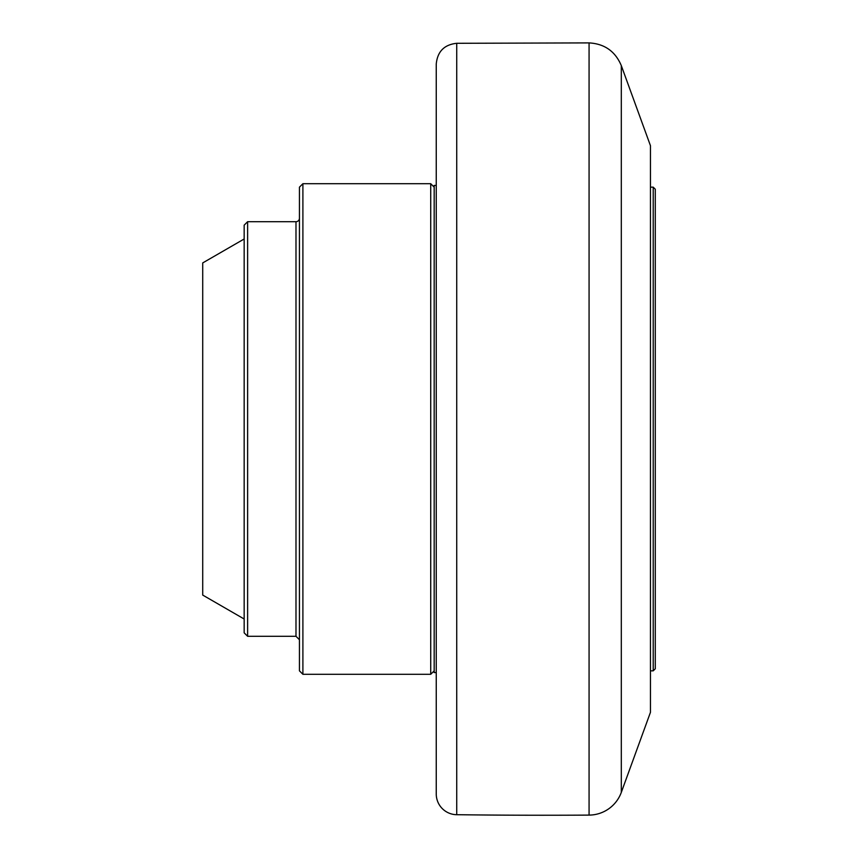 <?xml version="1.0" encoding="UTF-8"?>
<svg xmlns="http://www.w3.org/2000/svg" width="858" height="858" viewBox="0 0 858 858"><rect width="100%" height="100%" fill="white"/><g stroke="black" fill="none" stroke-linecap="round" stroke-linejoin="round"><path stroke-width="1.29" d="M621.31 792.374L621.31 65.626L650.461 145.699L650.461 712.301L621.31 792.374A34.545 34.545 0 0 1 589.071 815.1A6909.678 6909.678 0 0 1 456.724 814.703A20.731 20.731 0 0 1 436.25 793.982L436.25 64.018C437.451 51.544 444.272 44.637 456.724 43.297L589.071 42.9L589.071 815.1M244.165 238.985L202.713 262.923L202.713 595.077L244.165 619.015M302.895 674.291L302.895 183.709L430.727 183.709L430.727 674.291L302.895 674.291L299.442 670.838L299.442 187.162L302.895 183.709M247.619 221.707L244.165 225.161L244.165 632.839L247.619 636.293L247.619 221.707L295.989 221.707A3.453 3.453 0 0 0 299.442 218.254M436.25 185.435L434.18 185.435L434.18 672.565L436.25 672.565M653.217 670.838L655.287 668.768L655.287 189.232L653.217 187.162L653.217 670.838L650.461 670.838M456.724 814.703L456.724 43.297M295.989 221.707L295.989 636.293L299.442 639.746M621.31 65.626C615.293 51.351 604.547 43.769 589.071 42.9M434.18 187.162L430.727 183.709M434.18 670.838L430.727 674.291M247.619 636.293L295.989 636.293M650.461 187.162L653.217 187.162"/></g></svg>
